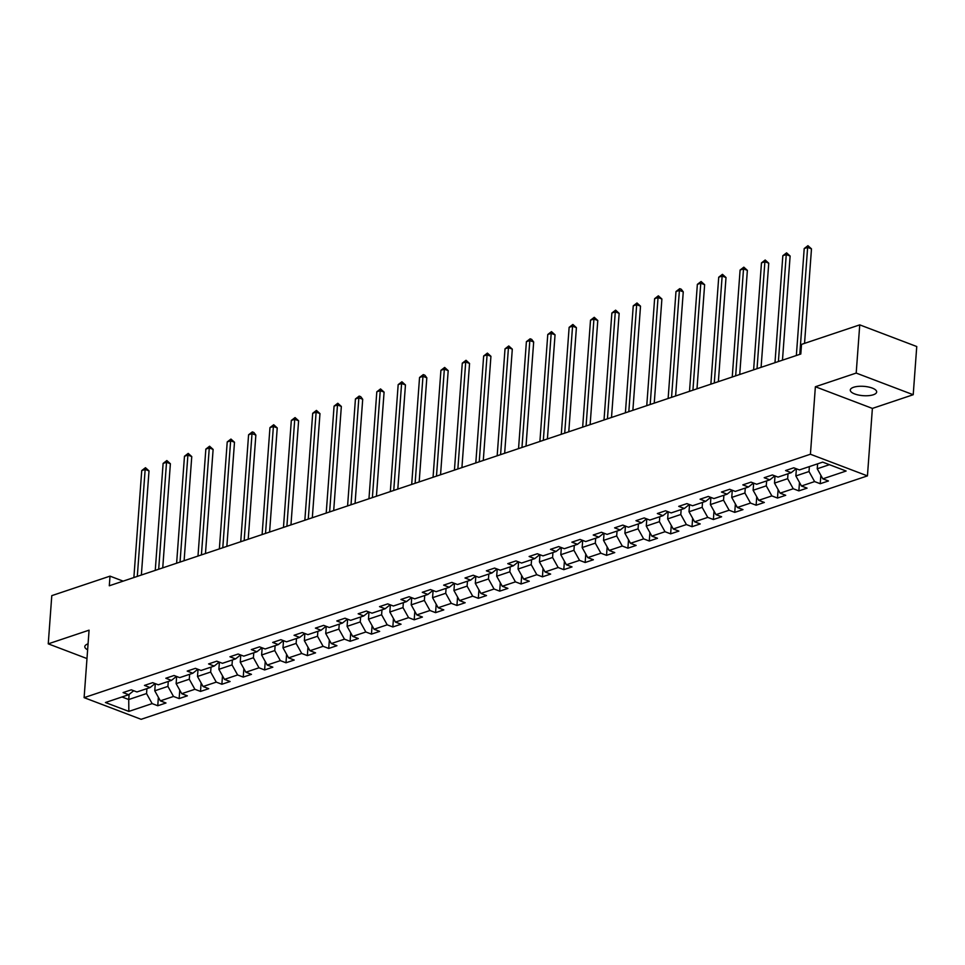 <?xml version="1.0" encoding="UTF-8"?>
<svg xmlns="http://www.w3.org/2000/svg" width="965" height="965" viewBox="0 0 965 965"><rect width="100%" height="100%" fill="white"/><g stroke="black" fill="none" stroke-linecap="round" stroke-linejoin="round"><path stroke-width="1.45" d="M853.615 387.267A13.221 4.668 -175.8 0 0 850.286 390.041A13.221 4.668 -175.8 0 0 858.621 395.059A13.221 4.668 -175.8 0 0 873.337 394.757A13.221 4.668 -175.8 0 0 876.666 391.983A13.221 4.668 -175.8 0 0 868.319 386.965A13.221 4.668 -175.8 0 0 853.615 387.267M88.068 643.836A13.221 4.668 -175.8 0 0 84.799 646.598A13.221 4.668 -175.8 0 0 87.634 649.807M913.216 394.721L856.196 373.069L815.377 386.748L872.384 408.412L913.216 394.721L916.75 346.531L859.743 324.867L801.517 344.384L800.805 354.022L109.298 585.779L110.01 576.141L51.784 595.646L48.25 643.848L86.983 658.564M872.384 408.412L867.439 475.89L141.131 719.311L84.112 697.647L810.419 454.238L867.439 475.89M128.852 711.41L152.144 703.606L157.765 705.741L165.98 702.99L160.359 700.855L173.507 696.453L179.14 698.588L187.355 695.825L181.734 693.69L194.882 689.287L200.503 691.423L208.73 688.672L203.096 686.525L216.257 682.122L221.878 684.257L230.092 681.507L224.471 679.372L237.619 674.957L243.24 677.092L251.467 674.342L245.846 672.207L258.994 667.804L264.615 669.939L272.83 667.177L267.209 665.042L280.357 660.639L285.99 662.774L294.204 660.024L288.583 657.877L301.731 653.474L307.353 655.609L315.579 652.859L309.946 650.724L323.106 646.309L328.727 648.444L336.942 645.694L331.321 643.558L344.469 639.156L350.09 641.291L358.317 638.528L352.695 636.393L365.844 631.991L371.465 634.126L379.679 631.375L374.058 629.228L387.206 624.825L392.839 626.961L401.054 624.21L395.433 622.075L408.581 617.66L414.202 619.795L422.429 617.045L416.796 614.91L429.956 610.507L435.577 612.642L443.791 609.88L438.17 607.745L451.318 603.342L456.94 605.477L465.166 602.727L459.545 600.592L472.693 596.177L478.314 598.312L486.529 595.562L480.908 593.427L494.056 589.012L499.689 591.147L507.904 588.397L502.282 586.262L515.431 581.859L521.052 583.994L529.278 581.232L523.645 579.096L536.805 574.694L542.427 576.829L550.641 574.079L545.02 571.943L558.168 567.529L563.789 569.664L572.016 566.913L566.395 564.778L579.543 560.363L585.164 562.499L593.379 559.748L587.757 557.613L600.906 553.21L606.539 555.345L614.753 552.583L609.132 550.448L622.28 546.045L627.901 548.18L636.128 545.43L630.495 543.295L643.655 538.88L649.276 541.015L657.491 538.265L651.87 536.13L665.018 531.715L670.639 533.85L678.865 531.1L673.244 528.965L686.392 524.562L692.014 526.697L700.228 523.935L694.607 521.8L707.755 517.397L713.388 519.532L721.603 516.782L715.982 514.647L729.13 510.232L734.751 512.367L742.978 509.617L737.344 507.481L750.505 503.067L756.126 505.214L764.34 502.451L758.719 500.316L771.867 495.913L777.488 498.049L785.715 495.286L780.094 493.151L793.242 488.748L798.863 490.883L807.078 488.133L801.457 485.998L814.605 481.583L820.238 483.718L828.452 480.968L822.831 478.833L846.112 471.029L822.699 462.126L799.406 469.931L793.785 467.796L785.57 470.546L791.191 472.693L778.043 477.096L772.41 474.961L764.196 477.711L769.817 479.846L756.669 484.261L751.047 482.126L742.821 484.876L748.454 487.011L735.294 491.414L729.673 489.279L721.458 492.041L727.079 494.177L713.931 498.579L708.31 496.444L700.083 499.195L705.704 501.342L692.556 505.744L686.935 503.609L678.721 506.36L684.342 508.495L671.194 512.91L665.561 510.774L657.346 513.525L662.967 515.66L649.819 520.063L644.198 517.928L635.971 520.69L641.604 522.825L628.444 527.228L622.823 525.093L614.609 527.843L620.23 529.99L607.082 534.393L601.46 532.258L593.234 535.008L598.855 537.143L585.707 541.558L580.086 539.423L571.871 542.173L577.492 544.308L564.344 548.711L558.711 546.576L550.496 549.338L556.117 551.473L542.969 555.876L537.348 553.741L529.122 556.491L534.755 558.639L521.595 563.041L515.973 560.906L507.759 563.656L513.38 565.792L500.232 570.206L494.599 568.071L486.384 570.822L492.005 572.957L478.857 577.36L473.236 575.224L465.009 577.987L470.643 580.122L457.494 584.525L451.861 582.39L443.647 585.14L449.268 587.287L436.12 591.69L430.499 589.555L422.272 592.305L427.905 594.44L414.745 598.855L409.124 596.72L400.909 599.47L406.53 601.605L393.382 606.008L387.749 603.873L379.534 606.635L385.156 608.77L372.007 613.173L366.386 611.038L358.16 613.788L363.793 615.935L350.645 620.338L345.012 618.203L336.797 620.953L342.418 623.088L329.27 627.503L323.649 625.368L315.422 628.119L321.056 630.254L307.895 634.656L302.274 632.521L294.06 635.284L299.681 637.419L286.533 641.822L280.899 639.686L272.685 642.437L278.306 644.584L265.158 648.987L259.537 646.852L251.31 649.602L256.943 651.737L243.783 656.152L238.162 654.017L229.947 656.767L235.569 658.902L222.42 663.305L216.799 661.17L208.573 663.932L214.206 666.067L201.046 670.47L195.425 668.335L187.21 671.085L192.831 673.232L179.683 677.635L174.05 675.5L165.835 678.25L171.456 680.385L158.308 684.8L152.687 682.665L144.461 685.415L150.094 687.55L136.934 691.953L131.312 689.818L123.098 692.581L128.719 694.716L105.438 702.52L128.852 711.41L128.731 699.529L146.547 693.558L146.909 688.612M809.37 466.59L809.008 471.535L795.86 475.938L796.39 468.785M796.173 468.701L791.191 472.693M814.605 481.583L809.008 471.535M801.457 485.998L795.86 475.938M788.007 473.755L787.645 478.688L774.497 483.103L775.016 475.95M774.811 475.866L769.817 479.846M793.242 488.748L787.645 478.688M780.094 493.151L774.497 483.103M766.632 480.92L766.27 485.853L753.122 490.268L753.653 483.115M753.436 483.031L748.454 487.011M771.867 495.913L766.27 485.853M758.719 500.316L753.122 490.268M745.27 488.085L744.908 493.019L731.747 497.421L732.278 490.268M732.073 490.196L727.079 494.177M750.505 503.067L744.908 493.019M737.344 507.481L731.747 497.421M723.895 495.238L723.533 500.184L710.385 504.586L710.903 497.433M710.698 497.349L705.704 501.342M729.13 510.232L723.533 500.184M715.982 514.647L710.385 504.586M702.52 502.403L702.158 507.337L689.01 511.752L689.541 504.599M689.324 504.514L684.342 508.495M707.755 517.397L702.158 507.337M694.607 521.8L689.01 511.752M681.157 509.568L680.795 514.502L667.647 518.917L668.166 511.764M667.961 511.679L662.967 515.66M686.392 524.562L680.795 514.502M673.244 528.965L667.647 518.917M659.783 516.733L659.421 521.667L646.273 526.07L646.803 518.917M646.586 518.844L641.604 522.825M665.018 531.715L659.421 521.667M651.87 536.13L646.273 526.07M638.42 523.886L638.058 528.832L624.898 533.235L625.429 526.082M625.224 525.997L620.23 529.99M643.655 538.88L638.058 528.832M630.495 543.295L624.898 533.235M617.045 531.052L616.683 535.985L603.535 540.4L604.054 533.247M603.849 533.163L598.855 537.143M622.28 546.045L616.683 535.985M609.132 550.448L603.535 540.4M595.67 538.217L595.308 543.15L582.16 547.565L582.691 540.412M582.474 540.328L577.492 544.308M600.906 553.21L595.308 543.15M587.757 557.613L582.16 547.565M574.308 545.37L573.946 550.315L560.798 554.718L561.316 547.565M561.111 547.493L556.117 551.473M579.543 560.363L573.946 550.315M566.395 564.778L560.798 554.718M552.933 552.535L552.571 557.481L539.423 561.883L539.954 554.73M539.737 554.646L534.755 558.639M558.168 567.529L552.571 557.481M545.02 571.943L539.423 561.883M531.57 559.7L531.208 564.634L518.048 569.048L518.579 561.895M518.374 561.811L513.38 565.792M536.805 574.694L531.208 564.634M523.645 579.096L518.048 569.048M510.195 566.865L509.834 571.799L496.685 576.214L497.204 569.061M496.999 568.976L492.005 572.957M515.431 581.859L509.834 571.799M502.282 586.262L496.685 576.214M488.821 574.018L488.459 578.964L475.311 583.367L475.842 576.214M475.624 576.141L470.643 580.122M494.056 589.012L488.459 578.964M480.908 593.427L475.311 583.367M467.458 581.183L467.096 586.129L453.948 590.532L454.467 583.379M454.262 583.294L449.268 587.287M472.693 596.177L467.096 586.129M459.545 600.592L453.948 590.532M446.083 588.348L445.721 593.282L432.573 597.697L433.092 590.544M432.887 590.459L427.905 594.44M451.318 603.342L445.721 593.282M438.17 607.745L432.573 597.697M424.721 595.514L424.359 600.447L411.199 604.862L411.729 597.709M411.524 597.625L406.53 601.605M429.956 610.507L424.359 600.447M416.796 614.91L411.199 604.862M403.346 602.667L402.984 607.612L389.836 612.015L390.355 604.862M390.149 604.79L385.156 608.77M408.581 617.66L402.984 607.612M395.433 622.075L389.836 612.015M381.971 609.832L381.609 614.777L368.461 619.18L368.992 612.027M368.775 611.943L363.793 615.935M387.206 624.825L381.609 614.777M374.058 629.228L368.461 619.18M360.608 616.997L360.247 621.93L347.098 626.345L347.617 619.192M347.412 619.108L342.418 623.088M365.844 631.991L360.247 621.93M352.695 636.393L347.098 626.345M339.234 624.162L338.872 629.096L325.724 633.51L326.242 626.357M326.037 626.273L321.056 630.254M344.469 639.156L338.872 629.096M331.321 643.558L325.724 633.51M317.871 631.315L317.509 636.261L304.349 640.663L304.88 633.51M304.675 633.438L299.681 637.419M323.106 646.309L317.509 636.261M309.946 650.724L304.349 640.663M296.496 638.48L296.134 643.426L282.986 647.829L283.505 640.676M283.3 640.591L278.306 644.584M301.731 653.474L296.134 643.426M288.583 657.877L282.986 647.829M275.122 645.645L274.76 650.579L261.611 654.994L262.142 647.841M261.925 647.756L256.943 651.737M280.357 660.639L274.76 650.579M267.209 665.042L261.611 654.994M253.759 652.81L253.397 657.744L240.249 662.159L240.768 655.006M240.562 654.921L235.569 658.902M258.994 667.804L253.397 657.744M245.846 672.207L240.249 662.159M232.384 659.964L232.022 664.909L218.874 669.312L219.393 662.159M219.188 662.087L214.206 666.067M237.619 674.957L232.022 664.909M224.471 679.372L218.874 669.312M211.021 667.129L210.659 672.074L197.499 676.477L198.03 669.324M197.825 669.24L192.831 673.232M216.257 682.122L210.659 672.074M203.096 686.525L197.499 676.477M189.647 674.294L189.285 679.227L176.137 683.642L176.655 676.489M176.45 676.405L171.456 680.385M194.882 689.287L189.285 679.227M181.734 693.69L176.137 683.642M168.272 681.459L167.91 686.392L154.762 690.807L155.293 683.654M155.076 683.57L150.094 687.55M173.507 696.453L167.91 686.392M160.359 700.855L154.762 690.807M129.117 694.402L128.731 699.529L122 696.971M133.713 690.735L128.719 694.716M152.144 703.606L146.547 693.558M856.196 373.069L859.743 324.867M815.377 386.748L810.419 454.238M84.112 697.647L89.07 630.169L48.25 643.848M123.158 581.135L110.01 576.141M817.596 463.839L817.234 468.773L829.43 464.684M822.831 478.833L817.234 468.773M157.765 705.741L158.381 697.309M179.14 698.588L179.755 690.144M200.503 691.423L201.13 682.979M221.878 684.257L222.493 675.826M243.24 677.092L243.868 668.661M264.615 669.939L265.23 661.495M285.99 662.774L286.605 654.33M307.353 655.609L307.98 647.177M328.727 648.444L329.342 640.012M350.09 641.291L350.717 632.847M371.465 634.126L372.08 625.682M392.839 626.961L393.455 618.529M414.202 619.795L414.829 611.364M435.577 612.642L436.192 604.199M456.94 605.477L457.567 597.033M478.314 598.312L478.93 589.88M499.689 591.147L500.304 582.715M521.052 583.994L521.679 575.55M542.427 576.829L543.042 568.385M563.789 569.664L564.416 561.232M585.164 562.499L585.779 554.067M606.539 555.345L607.154 546.902M627.901 548.18L628.529 539.737M649.276 541.015L649.891 532.583M670.639 533.85L671.266 525.418M692.014 526.697L692.629 518.253M713.388 519.532L714.004 511.088M734.751 512.367L735.378 503.935M756.126 505.214L756.741 496.77M777.488 498.049L778.116 489.605M798.863 490.883L799.478 482.44M820.238 483.718L820.853 475.287M141.36 575.031L149.008 470.896L145.16 469.436L137.307 576.394M141.734 470.582L145.474 467.711L145.16 469.436L141.734 470.582L133.882 577.54M145.474 467.711L149.008 470.896M162.735 567.866L170.383 463.743L166.535 462.271L158.682 569.229M163.109 463.429L166.849 460.558L166.535 462.271L163.109 463.429L155.256 570.375M166.849 460.558L170.383 463.743M184.11 560.713L191.758 456.578L187.898 455.118L180.045 562.064M184.472 456.264L188.211 453.393L187.898 455.118L184.472 456.264L176.619 563.222M188.211 453.393L191.758 456.578M205.473 553.548L213.12 449.413L209.272 447.953L201.42 554.911M205.847 449.099L209.586 446.228L209.272 447.953L205.847 449.099L197.994 556.057M209.586 446.228L213.12 449.413M226.847 546.383L234.495 442.247L230.635 440.788L222.782 547.746M227.221 441.934L230.949 439.063L230.635 440.788L227.221 441.934L219.357 548.892M230.949 439.063L234.495 442.247M248.21 539.218L255.858 435.094L252.01 433.623L244.157 540.581M248.584 434.781L252.323 431.91L252.01 433.623L248.584 434.781L240.731 541.727M252.323 431.91L253.867 432.489L255.858 435.094M269.585 532.065L277.232 427.929L273.385 426.47L265.532 533.416M269.959 427.616L273.698 424.745L273.385 426.47L269.959 427.616L262.106 534.574M273.698 424.745L277.232 427.929M290.96 524.9L298.607 420.764L294.747 419.305L286.894 526.263M291.321 420.451L295.061 417.58L294.747 419.305L291.321 420.451L283.469 527.409M295.061 417.58L298.607 420.764M312.322 517.735L319.97 413.599L316.122 412.139L308.269 519.098M312.696 413.285L316.436 410.415L316.122 412.139L312.696 413.285L304.844 520.244M316.436 410.415L319.97 413.599M333.697 510.569L341.345 406.446L337.485 404.974L329.632 511.933M334.071 406.132L337.798 403.261L337.485 404.974L334.071 406.132L326.206 513.078M337.798 403.261L341.345 406.446M355.072 503.416L362.707 399.281L358.859 397.821L351.007 504.767M355.434 398.967L359.173 396.096L358.859 397.821L355.434 398.967L347.581 505.925M359.173 396.096L360.717 396.675L362.707 399.281M376.434 496.251L384.082 392.116L380.234 390.656L372.381 497.614M376.808 391.802L380.548 388.931L380.234 390.656L376.808 391.802L368.956 498.76M380.548 388.931L384.082 392.116M397.809 489.086L405.457 384.951L401.597 383.491L393.744 490.449M398.171 384.637L401.91 381.766L401.597 383.491L398.171 384.637L390.318 491.595M401.91 381.766L405.457 384.951M419.172 481.921L426.82 377.798L422.972 376.326L415.119 483.284M419.546 377.484L423.285 374.613L422.972 376.326L419.546 377.484L411.693 484.43M423.285 374.613L424.829 375.192L426.82 377.798M440.547 474.768L448.194 370.632L444.346 369.173L436.482 476.119M440.921 370.319L444.648 367.448L444.346 369.173L440.921 370.319L433.056 477.277M444.648 367.448L448.194 370.632M461.921 467.603L469.557 363.467L465.709 362.008L457.856 468.966M462.283 363.154L466.023 360.283L465.709 362.008L462.283 363.154L454.431 470.112M466.023 360.283L469.557 363.467M483.284 460.438L490.932 356.302L487.084 354.843L479.231 461.801M483.658 355.989L487.397 353.118L487.084 354.843L483.658 355.989L475.805 462.947M487.397 353.118L490.932 356.302M504.659 453.273L512.306 349.149L508.446 347.677L500.594 454.636M505.021 348.835L508.76 345.965L508.446 347.677L505.021 348.835L497.168 455.782M508.76 345.965L512.306 349.149M526.021 446.119L533.669 341.984L529.821 340.524L521.969 447.471M526.395 341.67L530.135 338.799L529.821 340.524L526.395 341.67L518.543 448.629M530.135 338.799L531.679 339.378L533.669 341.984M547.396 438.954L555.044 334.819L551.196 333.359L543.331 440.317M547.77 334.505L551.498 331.634L551.196 333.359L547.77 334.505L539.905 441.463M551.498 331.634L555.044 334.819M568.771 431.789L576.407 327.654L572.559 326.194L564.706 433.152M569.133 327.34L572.872 324.469L572.559 326.194L569.133 327.34L561.28 434.298M572.872 324.469L576.407 327.654M590.134 424.624L597.781 320.501L593.933 319.029L586.081 425.987M590.508 320.187L594.247 317.316L593.933 319.029L590.508 320.187L582.655 427.133M594.247 317.316L597.781 320.501M611.508 417.471L619.156 313.336L615.296 311.876L607.443 418.822M611.87 313.022L615.61 310.151L615.296 311.876L611.87 313.022L604.018 419.98M615.61 310.151L619.156 313.336M632.871 410.306L640.519 306.17L636.671 304.711L628.818 411.669M633.245 305.857L636.984 302.986L636.671 304.711L633.245 305.857L625.392 412.815M636.984 302.986L640.519 306.17M654.246 403.141L661.894 299.005L658.046 297.546L650.181 404.504M654.62 298.692L658.347 295.821L658.046 297.546L654.62 298.692L646.755 405.65M658.347 295.821L661.894 299.005M675.621 395.976L683.256 291.852L679.408 290.381L671.556 397.339M675.982 291.539L679.722 288.668L679.408 290.381L675.982 291.539L668.13 398.485M679.722 288.668L681.266 289.247L683.256 291.852M696.983 388.823L704.631 284.687L700.783 283.228L692.93 390.174M697.357 284.373L701.097 281.503L700.783 283.228L697.357 284.373L689.505 391.332M701.097 281.503L704.631 284.687M718.358 381.657L726.006 277.522L722.146 276.062L714.293 383.021M718.72 277.208L722.459 274.337L722.146 276.062L718.72 277.208L710.867 384.167M722.459 274.337L726.006 277.522M739.721 374.492L747.368 270.369L743.52 268.897L735.668 375.855M740.095 270.043L743.834 267.172L743.52 268.897L740.095 270.043L732.242 377.001M743.834 267.172L747.368 270.369M761.096 367.327L768.743 263.204L764.895 261.732L757.03 368.69M761.469 262.89L765.197 260.019L764.895 261.732L761.469 262.89L753.617 369.836M765.197 260.019L768.743 263.204M782.47 360.174L790.118 256.039L786.258 254.579L778.405 361.525M782.832 255.725L786.572 252.854L786.258 254.579L782.832 255.725L774.979 362.683M786.572 252.854L790.118 256.039M804.545 343.371L811.481 248.874L807.633 247.414L799.78 354.372M804.207 248.56L807.946 245.689L807.633 247.414L804.207 248.56L796.354 355.518M807.946 245.689L811.481 248.874"/></g></svg>
